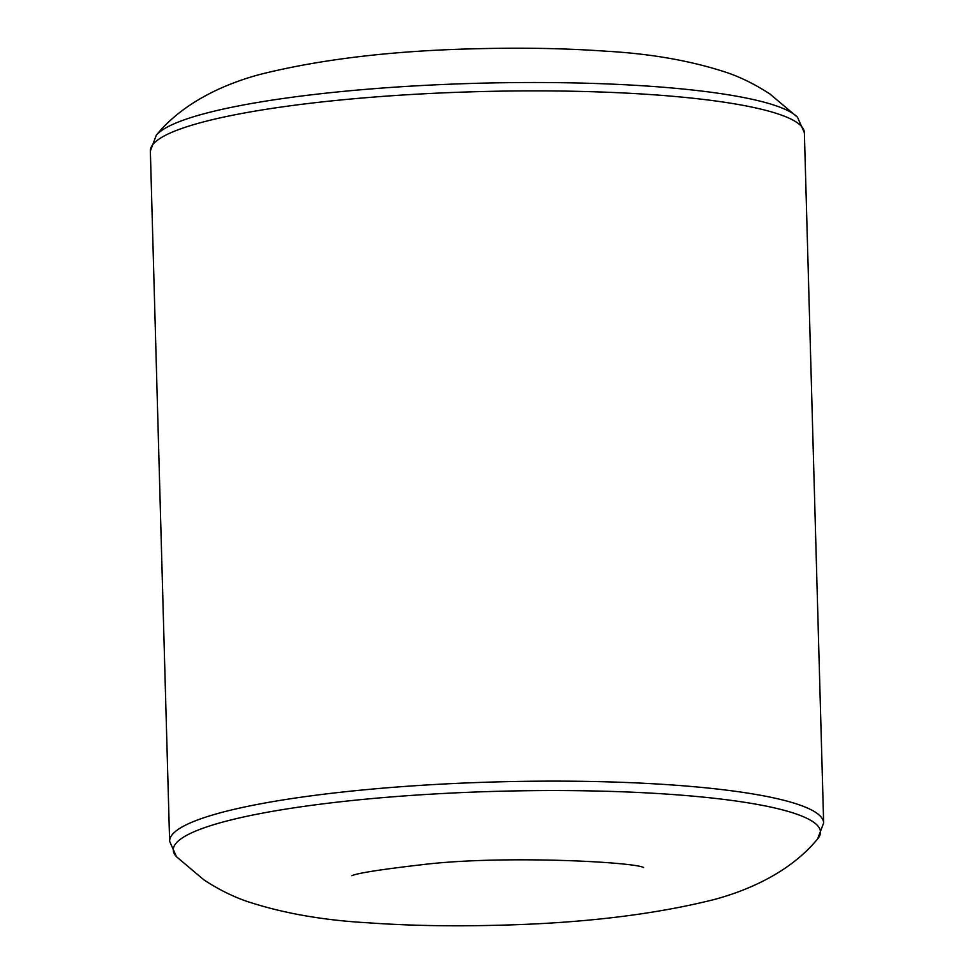 <?xml version="1.0" encoding="UTF-8"?>
<svg xmlns="http://www.w3.org/2000/svg" width="974" height="974" viewBox="0 0 974 974"><rect width="100%" height="100%" fill="white"/><g stroke="black" fill="none" stroke-linecap="round" stroke-linejoin="round"><path stroke-width="1.46" d="M797.499 117.233A323.745 49.674 178.4 0 0 475.726 83.326A323.745 49.674 178.4 0 0 156.339 135.143C181.176 104.815 219.674 85.286 259.912 74.438C321.091 59.11 393.922 50.526 478.429 48.7C523.829 47.556 566.418 48.396 606.193 51.22C651.058 53.74 691.236 60.826 726.738 72.514C741.019 77.372 755.434 84.543 769.984 94.04L797.499 117.233L804.378 132.732A327.142 50.198 178.4 0 0 475.957 91.702A327.142 50.198 178.4 0 0 150.349 151.007L169.622 841.268L176.501 856.767A323.745 49.674 -1.6 0 1 363.339 799.398A323.745 49.674 -1.6 0 1 689.921 795.88A323.745 49.674 -1.6 0 1 817.661 838.858L823.651 822.993A327.142 50.198 178.4 0 0 495.242 781.952A327.142 50.198 178.4 0 0 169.622 841.268M804.378 132.732L823.651 822.993M150.349 151.007L156.339 135.143M643.424 867.481L643.607 867.53C634.135 861.966 501.44 854.831 421.097 864.802C380.469 869.539 357.397 873.154 351.882 875.687L352.004 875.638M176.501 856.767L204.016 879.96C218.566 889.457 232.981 896.628 247.262 901.486C282.764 913.174 322.942 920.26 367.807 922.78C407.582 925.604 450.171 926.444 495.571 925.3C580.078 923.474 652.909 914.89 714.088 899.562C754.326 888.714 792.824 869.185 817.661 838.858"/></g></svg>

